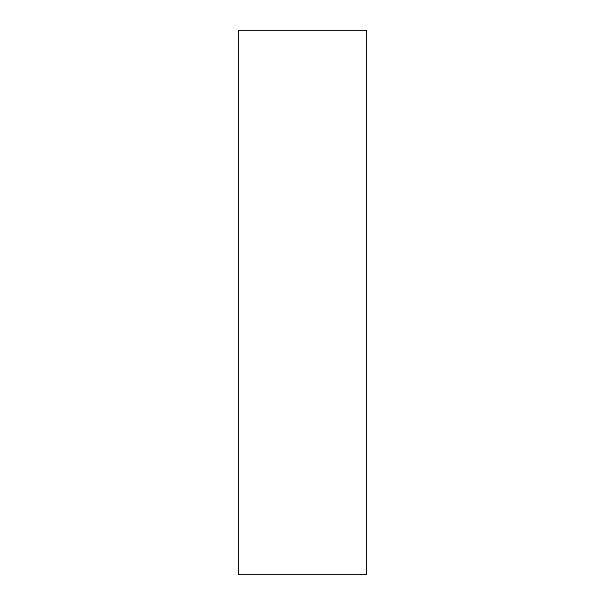 <?xml version="1.0" encoding="UTF-8"?>
<svg xmlns="http://www.w3.org/2000/svg" width="605" height="605" viewBox="0 0 605 605"><rect width="100%" height="100%" fill="white"/><g stroke="black" fill="none" stroke-linecap="round" stroke-linejoin="round"><path stroke-width="0.91" d="M366.812 574.75L366.812 30.25L238.188 30.25L238.188 574.75L366.812 574.75"/></g></svg>
